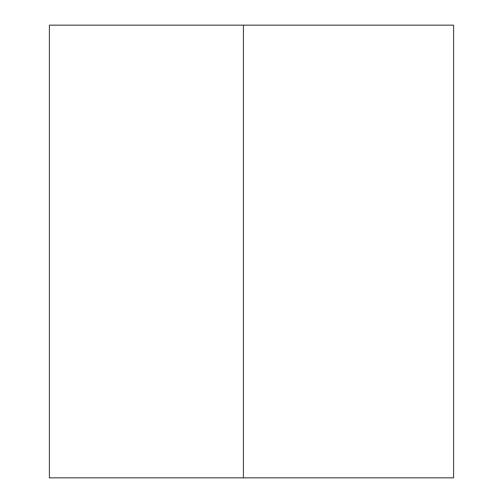 <?xml version="1.0" encoding="UTF-8"?>
<svg xmlns="http://www.w3.org/2000/svg" width="503" height="503" viewBox="0 0 503 503"><rect width="100%" height="100%" fill="white"/><g stroke="black" fill="none" stroke-linecap="round" stroke-linejoin="round"><path stroke-width="0.75" d="M453.599 477.85L453.599 25.15L49.401 25.15L49.401 477.85L453.599 477.85M243.414 477.85L243.414 25.15"/></g></svg>
